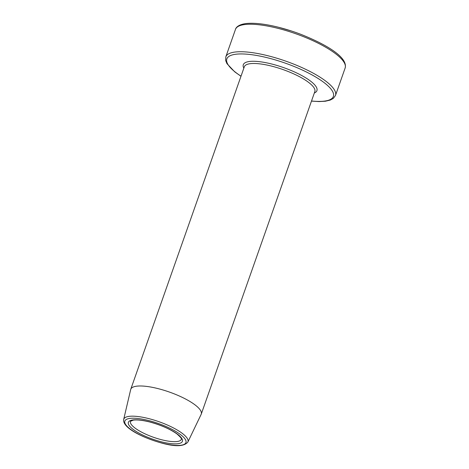 <?xml version="1.0" encoding="UTF-8"?>
<svg xmlns="http://www.w3.org/2000/svg" width="469" height="469" viewBox="0 0 469 469"><rect width="100%" height="100%" fill="white"/><g stroke="black" fill="none" stroke-linecap="round" stroke-linejoin="round"><path stroke-width="0.7" d="M278.926 27.366A56.925 15.553 19.4 0 1 291.267 30.948L291.267 30.948A56.925 15.553 19.4 0 1 300.699 34.272L300.699 34.272A207.615 207.615 0 0 0 291.267 30.948L278.914 27.366C265.905 24.095 255.294 22.793 247.087 23.45C238.961 24.177 235.907 27.343 235.491 29.359L225.812 56.86A58.133 15.882 19.4 0 1 268.479 55.893A58.133 15.882 19.4 0 1 335.476 95.483L333.33 98.402L330.352 100.044L325.468 101.216L319.072 101.574L311.48 101.105M123.687 419.438L130.675 389.569A37.373 10.212 19.4 0 1 130.757 389.276A37.373 10.212 19.4 0 1 158.188 388.654A37.373 10.212 19.4 0 1 201.26 414.104A37.373 10.212 19.4 0 1 201.142 414.385L187.864 442.044C184.194 446.459 175.67 446.857 162.292 443.228C142.699 437.894 122.139 427.681 123.687 419.438A34.038 9.298 19.4 0 1 148.749 418.606A34.038 9.298 19.4 0 1 187.864 442.044M311.516 100.999A56.473 15.43 -160.6 0 0 328.863 86.706A56.473 15.43 -160.6 0 0 268.291 57.98A56.473 15.43 -160.6 0 0 228.96 56.38A56.473 15.43 -160.6 0 0 241.019 76.177M300.699 34.272C327.274 44.831 347.951 57.54 345.155 67.982A58.133 15.882 -160.6 0 0 278.158 28.398A58.133 15.882 -160.6 0 0 235.491 29.359M243.839 68.169A39.033 10.664 19.4 0 1 271.944 64.065A39.033 10.664 19.4 0 1 308.344 79.525A39.033 10.664 19.4 0 1 314.336 92.997M201.26 414.104L314.828 91.596A37.373 10.212 -160.6 0 0 271.762 66.152A37.373 10.212 -160.6 0 0 244.331 66.774L130.757 389.276M162.168 443.123A32.384 8.847 -160.6 0 0 185.325 439.43A32.384 8.847 -160.6 0 0 148.62 420.535A32.384 8.847 -160.6 0 0 125.463 424.228A32.384 8.847 -160.6 0 0 162.168 443.123M149.4 421.836A28.65 7.826 19.4 0 1 181.872 438.556A28.65 7.826 19.4 0 1 161.389 441.821A28.65 7.826 19.4 0 1 128.916 425.102A28.65 7.826 19.4 0 1 149.4 421.836M161.571 439.734A26.991 7.375 -160.6 0 0 181.386 439.289C180.495 438.878 184.176 440.432 176.995 433.96C170.013 429 160.855 424.996 149.523 421.936C142.242 420.16 136.772 419.567 133.114 420.16L130.47 421.355A26.991 7.375 -160.6 0 0 161.571 439.734M345.155 67.982L335.476 95.483M225.812 56.86L225.648 60.483L226.943 63.626L234.776 71.886L240.984 76.277"/></g></svg>
